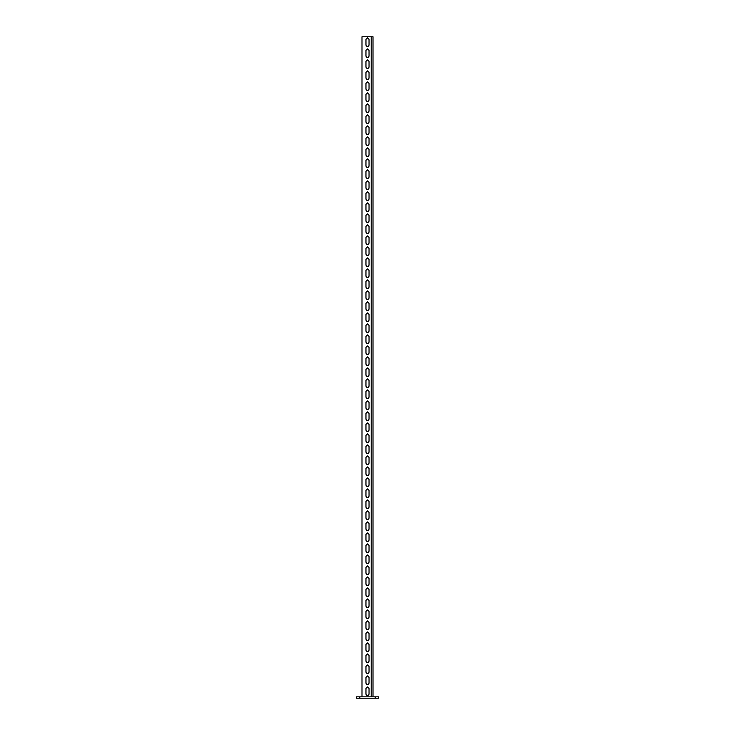 <?xml version="1.0" encoding="UTF-8"?>
<svg xmlns="http://www.w3.org/2000/svg" width="735" height="735" viewBox="0 0 735 735"><rect width="100%" height="100%" fill="white"/><g stroke="black" fill="none" stroke-linecap="round" stroke-linejoin="round"><path stroke-width="1.1" d="M359.801 696.817L356.503 696.817L356.503 698.25L378.497 698.25L378.497 696.817L359.801 696.817L359.801 698.25M375.199 696.817L375.199 698.25M365.956 39.387L367.5 37.852L369.043 39.387L367.5 37.852L365.956 39.387L365.956 45.111C366.986 47.095 368.014 47.095 369.043 45.111C368.014 47.095 366.986 47.095 365.956 45.111M365.956 50.393L367.5 48.85L369.043 50.393L367.5 48.85L365.956 50.393L365.956 56.108C366.986 58.102 368.014 58.102 369.043 56.108C368.014 58.102 366.986 58.102 365.956 56.108M365.956 61.391L367.5 59.857L369.043 61.391L367.5 59.857L365.956 61.391L365.956 67.115C366.986 69.099 368.014 69.099 369.043 67.115C368.014 69.099 366.986 69.099 365.956 67.115M365.956 72.397L367.5 70.854L369.043 72.397L367.5 70.854L365.956 72.397L365.956 78.112C366.986 80.097 368.014 80.097 369.043 78.112C368.014 80.097 366.986 80.097 365.956 78.112M365.956 83.395L367.5 81.851L369.043 83.395L367.5 81.851L365.956 83.395L365.956 89.119C366.986 91.103 368.014 91.103 369.043 89.119C368.014 91.103 366.986 91.103 365.956 89.119M365.956 94.392L367.5 92.858L369.043 94.392L367.5 92.858L365.956 94.392L365.956 100.116C366.986 102.101 368.014 102.101 369.043 100.116C368.014 102.101 366.986 102.101 365.956 100.116M365.956 105.399L367.5 103.856L369.043 105.399L367.5 103.856L365.956 105.399L365.956 111.114C366.986 113.107 368.014 113.107 369.043 111.114C368.014 113.107 366.986 113.107 365.956 111.114M365.956 116.396L367.5 114.862L369.043 116.396L367.5 114.862L365.956 116.396L365.956 122.12C366.986 124.105 368.014 124.105 369.043 122.12C368.014 124.105 366.986 124.105 365.956 122.12M365.956 127.403L367.5 125.86L369.043 127.403L367.5 125.86L365.956 127.403L365.956 133.118C366.986 135.102 368.014 135.102 369.043 133.118C368.014 135.102 366.986 135.102 365.956 133.118M365.956 138.4L367.5 136.857L369.043 138.4L367.5 136.857L365.956 138.4L365.956 144.124C366.986 146.109 368.014 146.109 369.043 144.124C368.014 146.109 366.986 146.109 365.956 144.124M365.956 149.398L367.5 147.864L369.043 149.398L367.5 147.864L365.956 149.398L365.956 155.122C366.986 157.106 368.014 157.106 369.043 155.122C368.014 157.106 366.986 157.106 365.956 155.122M365.956 160.405L367.5 158.861L369.043 160.405L367.5 158.861L365.956 160.405L365.956 166.119C366.986 168.113 368.014 168.113 369.043 166.119C368.014 168.113 366.986 168.113 365.956 166.119M365.956 171.402L367.5 169.868L369.043 171.402L367.5 169.868L365.956 171.402L365.956 177.126C366.986 179.11 368.014 179.11 369.043 177.126C368.014 179.11 366.986 179.11 365.956 177.126M365.956 182.409L367.5 180.865L369.043 182.409L367.5 180.865L365.956 182.409L365.956 188.123C366.986 190.108 368.014 190.108 369.043 188.123C368.014 190.108 366.986 190.108 365.956 188.123M365.956 193.406L367.5 191.863L369.043 193.406L367.5 191.863L365.956 193.406L365.956 199.13C366.986 201.114 368.014 201.114 369.043 199.13C368.014 201.114 366.986 201.114 365.956 199.13M365.956 204.403L367.5 202.869L369.043 204.403L367.5 202.869L365.956 204.403L365.956 210.127C366.986 212.112 368.014 212.112 369.043 210.127C368.014 212.112 366.986 212.112 365.956 210.127M365.956 215.41L367.5 213.867L369.043 215.41L367.5 213.867L365.956 215.41L365.956 221.134C366.986 223.118 368.014 223.118 369.043 221.134C368.014 223.118 366.986 223.118 365.956 221.134M365.956 226.408L367.5 224.873L369.043 226.408L367.5 224.873L365.956 226.408L365.956 232.131C366.986 234.116 368.014 234.116 369.043 232.131C368.014 234.116 366.986 234.116 365.956 232.131M365.956 237.414L367.5 235.871L369.043 237.414L367.5 235.871L365.956 237.414L365.956 243.129C366.986 245.113 368.014 245.113 369.043 243.129C368.014 245.113 366.986 245.113 365.956 243.129M365.956 248.412L367.5 246.868L369.043 248.412L367.5 246.868L365.956 248.412L365.956 254.135C366.986 256.12 368.014 256.12 369.043 254.135L369.043 248.412M365.956 259.409L367.5 257.875L369.043 259.409L367.5 257.875L365.956 259.409L365.956 265.133C366.986 267.117 368.014 267.117 369.043 265.133L369.043 259.409M365.956 270.416L367.5 268.872L369.043 270.416L367.5 268.872L365.956 270.416L365.956 276.139C366.986 278.124 368.014 278.124 369.043 276.139C368.014 278.124 366.986 278.124 365.956 276.139M365.956 281.413L367.5 279.879L369.043 281.413L367.5 279.879L365.956 281.413L365.956 287.137C366.986 289.121 368.014 289.121 369.043 287.137C368.014 289.121 366.986 289.121 365.956 287.137M365.956 292.42L367.5 290.876L369.043 292.42L367.5 290.876L365.956 292.42L365.956 298.134C366.986 300.128 368.014 300.128 369.043 298.134L369.043 292.42M365.956 303.417L367.5 301.874L369.043 303.417L367.5 301.874L365.956 303.417L365.956 309.141C366.986 311.125 368.014 311.125 369.043 309.141C368.014 311.125 366.986 311.125 365.956 309.141M365.956 314.424L367.5 312.88L369.043 314.424L367.5 312.88L365.956 314.424L365.956 320.138C366.986 322.123 368.014 322.123 369.043 320.138C368.014 322.123 366.986 322.123 365.956 320.138M365.956 325.421L367.5 323.878L369.043 325.421L367.5 323.878L365.956 325.421L365.956 331.145C366.986 333.13 368.014 333.13 369.043 331.145C368.014 333.13 366.986 333.13 365.956 331.145M365.956 336.419L367.5 334.884L369.043 336.419L367.5 334.884L365.956 336.419L365.956 342.142C366.986 344.127 368.014 344.127 369.043 342.142C368.014 344.127 366.986 344.127 365.956 342.142M365.956 347.425L367.5 345.882L369.043 347.425L367.5 345.882L365.956 347.425L365.956 353.14C366.986 355.134 368.014 355.134 369.043 353.14C368.014 355.134 366.986 355.134 365.956 353.14M365.956 358.423L367.5 356.888L369.043 358.423L367.5 356.888L365.956 358.423L365.956 364.147C366.986 366.131 368.014 366.131 369.043 364.147C368.014 366.131 366.986 366.131 365.956 364.147M365.956 369.429L367.5 367.886L369.043 369.429L367.5 367.886L365.956 369.429L365.956 375.144C366.986 377.128 368.014 377.128 369.043 375.144C368.014 377.128 366.986 377.128 365.956 375.144M365.956 380.427L367.5 378.883L369.043 380.427L367.5 378.883L365.956 380.427L365.956 386.151C366.986 388.135 368.014 388.135 369.043 386.151C368.014 388.135 366.986 388.135 365.956 386.151M365.956 391.424L367.5 389.89L369.043 391.424L367.5 389.89L365.956 391.424L365.956 397.148C366.986 399.133 368.014 399.133 369.043 397.148L369.043 391.424M365.956 402.431L367.5 400.887L369.043 402.431L367.5 400.887L365.956 402.431L365.956 408.145C366.986 410.139 368.014 410.139 369.043 408.145C368.014 410.139 366.986 410.139 365.956 408.145M365.956 413.428L367.5 411.894L369.043 413.428L367.5 411.894L365.956 413.428L365.956 419.152C366.986 421.137 368.014 421.137 369.043 419.152L369.043 413.428M365.956 424.435L367.5 422.891L369.043 424.435L367.5 422.891L365.956 424.435L365.956 430.15C366.986 432.134 368.014 432.134 369.043 430.15C368.014 432.134 366.986 432.134 365.956 430.15M365.956 435.432L367.5 433.889L369.043 435.432L367.5 433.889L365.956 435.432L365.956 441.156C366.986 443.141 368.014 443.141 369.043 441.156C368.014 443.141 366.986 443.141 365.956 441.156M365.956 446.43L367.5 444.895L369.043 446.43L367.5 444.895L365.956 446.43L365.956 452.154C366.986 454.138 368.014 454.138 369.043 452.154C368.014 454.138 366.986 454.138 365.956 452.154M365.956 457.436L367.5 455.893L369.043 457.436L367.5 455.893L365.956 457.436L365.956 463.151C366.986 465.145 368.014 465.145 369.043 463.151C368.014 465.145 366.986 465.145 365.956 463.151M365.956 468.434L367.5 466.9L369.043 468.434L367.5 466.9L365.956 468.434L365.956 474.158C366.986 476.142 368.014 476.142 369.043 474.158L369.043 468.434M365.956 479.44L367.5 477.897L369.043 479.44L367.5 477.897L365.956 479.44L365.956 485.155C366.986 487.14 368.014 487.14 369.043 485.155L369.043 479.44M365.956 490.438L367.5 488.894L369.043 490.438L367.5 488.894L365.956 490.438L365.956 496.162C366.986 498.146 368.014 498.146 369.043 496.162L369.043 490.438M365.956 501.435L367.5 499.901L369.043 501.435L367.5 499.901L365.956 501.435L365.956 507.159C366.986 509.144 368.014 509.144 369.043 507.159C368.014 509.144 366.986 509.144 365.956 507.159M365.956 512.442L367.5 510.899L369.043 512.442L367.5 510.899L365.956 512.442L365.956 518.157C366.986 520.15 368.014 520.15 369.043 518.157L369.043 512.442M365.956 523.439L367.5 521.905L369.043 523.439L367.5 521.905L365.956 523.439L365.956 529.163C366.986 531.148 368.014 531.148 369.043 529.163C368.014 531.148 366.986 531.148 365.956 529.163M365.956 534.446L367.5 532.903L369.043 534.446L367.5 532.903L365.956 534.446L365.956 540.161C366.986 542.145 368.014 542.145 369.043 540.161C368.014 542.145 366.986 542.145 365.956 540.161M365.956 545.443L367.5 543.9L369.043 545.443L367.5 543.9L365.956 545.443L365.956 551.167C366.986 553.152 368.014 553.152 369.043 551.167C368.014 553.152 366.986 553.152 365.956 551.167M365.956 556.441L367.5 554.907L369.043 556.441L367.5 554.907L365.956 556.441L365.956 562.165C366.986 564.149 368.014 564.149 369.043 562.165C368.014 564.149 366.986 564.149 365.956 562.165M365.956 567.448L367.5 565.904L369.043 567.448L367.5 565.904L365.956 567.448L365.956 573.162C366.986 575.156 368.014 575.156 369.043 573.162C368.014 575.156 366.986 575.156 365.956 573.162M365.956 578.445L367.5 576.911L369.043 578.445L367.5 576.911L365.956 578.445L365.956 584.169C366.986 586.153 368.014 586.153 369.043 584.169C368.014 586.153 366.986 586.153 365.956 584.169M365.956 589.452L367.5 587.908L369.043 589.452L367.5 587.908L365.956 589.452L365.956 595.166C366.986 597.151 368.014 597.151 369.043 595.166C368.014 597.151 366.986 597.151 365.956 595.166M365.956 600.449L367.5 598.906L369.043 600.449L367.5 598.906L365.956 600.449L365.956 606.173C366.986 608.157 368.014 608.157 369.043 606.173C368.014 608.157 366.986 608.157 365.956 606.173M365.956 611.446L367.5 609.912L369.043 611.446L367.5 609.912L365.956 611.446L365.956 617.17C366.986 619.155 368.014 619.155 369.043 617.17C368.014 619.155 366.986 619.155 365.956 617.17M365.956 622.453L367.5 620.91L369.043 622.453L367.5 620.91L365.956 622.453L365.956 628.177C366.986 630.161 368.014 630.161 369.043 628.177C368.014 630.161 366.986 630.161 365.956 628.177M365.956 633.451L367.5 631.916L369.043 633.451L367.5 631.916L365.956 633.451L365.956 639.174C366.986 641.159 368.014 641.159 369.043 639.174C368.014 641.159 366.986 641.159 365.956 639.174M365.956 644.457L367.5 642.914L369.043 644.457L367.5 642.914L365.956 644.457L365.956 650.172C366.986 652.165 368.014 652.165 369.043 650.172C368.014 652.165 366.986 652.165 365.956 650.172M365.956 655.455L367.5 653.911L369.043 655.455L367.5 653.911L365.956 655.455L365.956 661.178C366.986 663.163 368.014 663.163 369.043 661.178C368.014 663.163 366.986 663.163 365.956 661.178M365.956 666.452L367.5 664.918L369.043 666.452L367.5 664.918L365.956 666.452L365.956 672.176C366.986 674.16 368.014 674.16 369.043 672.176C368.014 674.16 366.986 674.16 365.956 672.176M365.956 677.459L367.5 675.915L369.043 677.459L367.5 675.915L365.956 677.459L365.956 683.183C366.986 685.167 368.014 685.167 369.043 683.183C368.014 685.167 366.986 685.167 365.956 683.183M365.956 688.456L367.5 686.922L369.043 688.456L367.5 686.922L365.956 688.456L365.956 694.18C366.986 696.164 368.014 696.164 369.043 694.18C368.014 696.164 366.986 696.164 365.956 694.18M361.997 696.817L361.997 36.75L373.003 36.75L373.003 696.817M369.043 683.183L369.043 677.459M369.043 694.18L369.043 688.456M369.043 672.176L369.043 666.452M369.043 661.178L369.043 655.455M369.043 650.172L369.043 644.457M369.043 639.174L369.043 633.451M369.043 628.177L369.043 622.453M369.043 617.17L369.043 611.446M369.043 606.173L369.043 600.449M369.043 595.166L369.043 589.452M369.043 584.169L369.043 578.445M369.043 573.162L369.043 567.448M369.043 562.165L369.043 556.441M369.043 551.167L369.043 545.443M369.043 540.161L369.043 534.446M369.043 529.163L369.043 523.439M369.043 507.159L369.043 501.435M369.043 463.151L369.043 457.436M369.043 452.154L369.043 446.43M369.043 441.156L369.043 435.432M369.043 430.15L369.043 424.435M369.043 408.145L369.043 402.431M369.043 386.151L369.043 380.427M369.043 375.144L369.043 369.429M369.043 364.147L369.043 358.423M369.043 353.14L369.043 347.425M369.043 342.142L369.043 336.419M369.043 331.145L369.043 325.421M369.043 320.138L369.043 314.424M369.043 309.141L369.043 303.417M369.043 287.137L369.043 281.413M369.043 276.139L369.043 270.416M369.043 243.129L369.043 237.414M369.043 232.131L369.043 226.408M369.043 221.134L369.043 215.41M369.043 210.127L369.043 204.403M369.043 199.13L369.043 193.406M369.043 188.123L369.043 182.409M369.043 177.126L369.043 171.402M369.043 166.119L369.043 160.405M369.043 155.122L369.043 149.398M369.043 144.124L369.043 138.4M369.043 133.118L369.043 127.403M369.043 122.12L369.043 116.396M369.043 111.114L369.043 105.399M369.043 100.116L369.043 94.392M369.043 89.119L369.043 83.395M369.043 78.112L369.043 72.397M369.043 67.115L369.043 61.391M369.043 56.108L369.043 50.393M369.043 45.111L369.043 39.387M371.239 36.75L371.239 696.817"/></g></svg>
